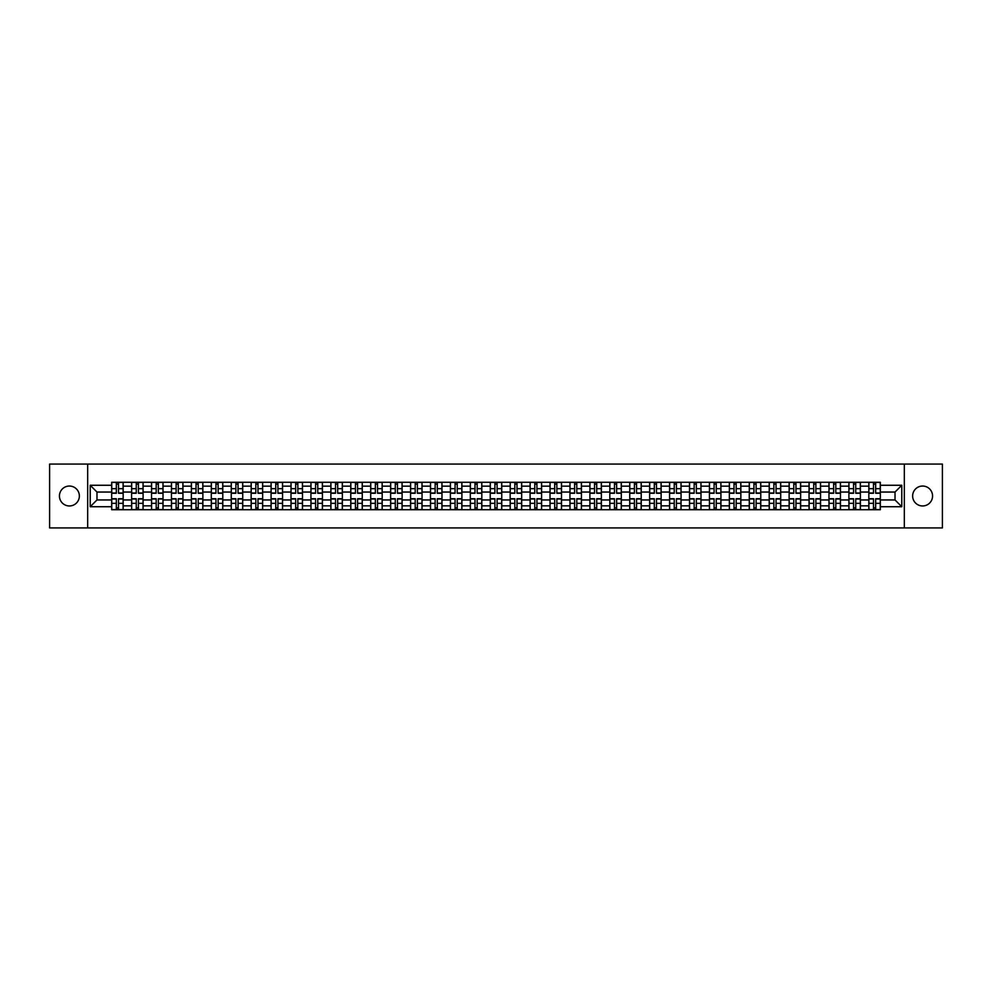 <?xml version="1.0" encoding="UTF-8"?>
<svg xmlns="http://www.w3.org/2000/svg" width="992" height="992" viewBox="0 0 992 992"><rect width="100%" height="100%" fill="white"/><g stroke="black" fill="none" stroke-linecap="round" stroke-linejoin="round"><path stroke-width="1.49" d="M922.597 486.043A9.957 9.957 0 0 0 912.64 496A9.957 9.957 0 0 0 922.597 505.957A9.957 9.957 0 0 0 932.567 496A9.957 9.957 0 0 0 922.597 486.043M69.403 486.043A9.957 9.957 0 0 0 59.433 496A9.957 9.957 0 0 0 69.403 505.957A9.957 9.957 0 0 0 79.36 496A9.957 9.957 0 0 0 69.403 486.043M904.332 527.93L942.4 527.93L942.4 464.07L49.6 464.07L49.6 527.93L904.332 527.93L904.332 464.07M131.601 509.727L131.601 486.167L123.169 486.167L123.169 509.727M123.169 486.167L123.169 482.273M131.601 486.167L131.601 482.273M143.096 482.273L143.096 509.727M151.528 509.727L151.528 482.273M163.023 482.273L163.023 509.727M171.455 509.727L171.455 482.273M182.95 482.273L182.95 509.727M191.369 509.727L191.369 482.273M202.876 482.273L202.876 509.727M211.296 509.727L211.296 482.273M222.791 482.273L222.791 509.727M231.223 509.727L231.223 482.273M242.718 482.273L242.718 509.727M251.15 509.727L251.15 482.273M262.644 482.273L262.644 509.727M271.076 509.727L271.076 482.273M282.571 482.273L282.571 509.727M291.003 509.727L291.003 482.273M302.498 482.273L302.498 509.727M310.93 509.727L310.93 482.273M322.425 482.273L322.425 509.727M330.857 509.727L330.857 482.273M342.352 482.273L342.352 509.727M350.771 509.727L350.771 482.273M362.266 482.273L362.266 509.727M370.698 509.727L370.698 482.273M382.193 482.273L382.193 509.727M390.625 509.727L390.625 482.273M402.12 482.273L402.12 509.727M410.552 509.727L410.552 482.273M422.046 482.273L422.046 509.727M430.478 509.727L430.478 482.273M441.973 482.273L441.973 509.727M450.405 509.727L450.405 482.273M461.9 482.273L461.9 509.727M470.332 509.727L470.332 482.273M481.827 482.273L481.827 509.727M490.246 509.727L490.246 482.273M501.754 482.273L501.754 509.727M510.173 509.727L510.173 482.273M521.668 482.273L521.668 509.727M530.1 509.727L530.1 482.273M541.595 482.273L541.595 509.727M550.027 509.727L550.027 482.273M561.522 482.273L561.522 509.727M569.954 509.727L569.954 482.273M581.448 482.273L581.448 509.727M589.88 509.727L589.88 482.273M601.375 482.273L601.375 509.727M609.807 509.727L609.807 482.273M621.302 482.273L621.302 509.727M629.734 509.727L629.734 482.273M641.229 482.273L641.229 509.727M649.648 509.727L649.648 482.273M661.143 482.273L661.143 509.727M669.575 509.727L669.575 482.273M681.07 482.273L681.07 509.727M689.502 509.727L689.502 482.273M700.997 482.273L700.997 509.727M709.429 509.727L709.429 482.273M720.924 482.273L720.924 509.727M729.356 509.727L729.356 482.273M740.85 482.273L740.85 509.727M749.282 509.727L749.282 482.273M760.777 482.273L760.777 509.727M769.209 509.727L769.209 482.273M780.704 482.273L780.704 509.727M789.124 509.727L789.124 482.273M800.631 482.273L800.631 509.727M809.05 509.727L809.05 482.273M820.545 482.273L820.545 509.727M828.977 509.727L828.977 482.273M840.472 482.273L840.472 509.727M848.904 509.727L848.904 482.273M860.399 482.273L860.399 509.727M868.831 509.727L868.831 482.273M868.831 499.956L860.399 499.956M848.904 499.956L840.472 499.956M828.977 499.956L820.545 499.956M809.05 499.956L800.631 499.956M789.124 499.956L780.704 499.956M769.209 499.956L760.777 499.956M749.282 499.956L740.85 499.956M729.356 499.956L720.924 499.956M709.429 499.956L700.997 499.956M689.502 499.956L681.07 499.956M669.575 499.956L661.143 499.956M649.648 499.956L641.229 499.956M629.734 499.956L621.302 499.956M609.807 499.956L601.375 499.956M589.88 499.956L581.448 499.956M569.954 499.956L561.522 499.956M550.027 499.956L541.595 499.956M530.1 499.956L521.668 499.956M510.173 499.956L501.754 499.956M490.246 499.956L481.827 499.956M470.332 499.956L461.9 499.956M450.405 499.956L441.973 499.956M430.478 499.956L422.046 499.956M410.552 499.956L402.12 499.956M390.625 499.956L382.193 499.956M370.698 499.956L362.266 499.956M350.771 499.956L342.352 499.956M330.857 499.956L322.425 499.956M310.93 499.956L302.498 499.956M291.003 499.956L282.571 499.956M271.076 499.956L262.644 499.956M251.15 499.956L242.718 499.956M231.223 499.956L222.791 499.956M211.296 499.956L202.876 499.956M191.369 499.956L182.95 499.956M171.455 499.956L163.023 499.956M151.528 499.956L143.096 499.956M131.601 499.956L123.169 499.956M868.831 492.044L860.399 492.044M848.904 492.044L840.472 492.044M828.977 492.044L820.545 492.044M809.05 492.044L800.631 492.044M789.124 492.044L780.704 492.044M769.209 492.044L760.777 492.044M749.282 492.044L740.85 492.044M729.356 492.044L720.924 492.044M709.429 492.044L700.997 492.044M689.502 492.044L681.07 492.044M669.575 492.044L661.143 492.044M649.648 492.044L641.229 492.044M629.734 492.044L621.302 492.044M609.807 492.044L601.375 492.044M589.88 492.044L581.448 492.044M569.954 492.044L561.522 492.044M550.027 492.044L541.595 492.044M530.1 492.044L521.668 492.044M510.173 492.044L501.754 492.044M490.246 492.044L481.827 492.044M470.332 492.044L461.9 492.044M450.405 492.044L441.973 492.044M430.478 492.044L422.046 492.044M410.552 492.044L402.12 492.044M390.625 492.044L382.193 492.044M370.698 492.044L362.266 492.044M350.771 492.044L342.352 492.044M330.857 492.044L322.425 492.044M310.93 492.044L302.498 492.044M291.003 492.044L282.571 492.044M271.076 492.044L262.644 492.044M251.15 492.044L242.718 492.044M231.223 492.044L222.791 492.044M211.296 492.044L202.876 492.044M191.369 492.044L182.95 492.044M171.455 492.044L163.023 492.044M151.528 492.044L143.096 492.044M131.601 492.044L123.169 492.044M96.98 499.956L111.674 499.956L111.674 492.044L96.98 492.044L96.98 499.956L90.222 506.726L90.222 485.274L111.674 485.274L111.674 492.044M880.326 492.044L880.326 499.956L895.02 499.956L895.02 492.044L880.326 492.044L880.326 482.273L111.674 482.273L111.674 485.274M880.326 485.274L901.778 485.274L901.778 506.726L880.326 506.726L880.326 499.956M111.674 499.956L111.674 509.727L880.326 509.727L880.326 506.726M111.674 506.726L90.222 506.726M87.668 527.93L87.668 464.07M118.507 507.817L116.337 507.817M116.337 484.183L118.507 484.183M138.434 507.817L136.264 507.817M136.264 484.183L138.434 484.183M158.36 507.817L156.19 507.817M156.19 484.183L158.36 484.183M178.287 507.817L176.117 507.817M176.117 484.183L178.287 484.183M198.214 507.817L196.032 507.817M196.032 484.183L198.214 484.183M218.128 507.817L215.958 507.817M215.958 484.183L218.128 484.183M238.055 507.817L235.885 507.817M235.885 484.183L238.055 484.183M257.982 507.817L255.812 507.817M255.812 484.183L257.982 484.183M277.909 507.817L275.739 507.817M275.739 484.183L277.909 484.183M297.836 507.817L295.666 507.817M295.666 484.183L297.836 484.183M317.762 507.817L315.592 507.817M315.592 484.183L317.762 484.183M337.689 507.817L335.519 507.817M335.519 484.183L337.689 484.183M357.604 507.817L355.434 507.817M355.434 484.183L357.604 484.183M377.53 507.817L375.36 507.817M375.36 484.183L377.53 484.183M397.457 507.817L395.287 507.817M395.287 484.183L397.457 484.183M417.384 507.817L415.214 507.817M415.214 484.183L417.384 484.183M437.311 507.817L435.141 507.817M435.141 484.183L437.311 484.183M457.238 507.817L455.068 507.817M455.068 484.183L457.238 484.183M477.164 507.817L474.994 507.817M474.994 484.183L477.164 484.183M497.091 507.817L494.909 507.817M494.909 484.183L497.091 484.183M517.006 507.817L514.836 507.817M514.836 484.183L517.006 484.183M536.932 507.817L534.762 507.817M534.762 484.183L536.932 484.183M556.859 507.817L554.689 507.817M554.689 484.183L556.859 484.183M576.786 507.817L574.616 507.817M574.616 484.183L576.786 484.183M596.713 507.817L594.543 507.817M594.543 484.183L596.713 484.183M616.64 507.817L614.47 507.817M614.47 484.183L616.64 484.183M636.566 507.817L634.396 507.817M634.396 484.183L636.566 484.183M656.481 507.817L654.311 507.817M654.311 484.183L656.481 484.183M676.408 507.817L674.238 507.817M674.238 484.183L676.408 484.183M696.334 507.817L694.164 507.817M694.164 484.183L696.334 484.183M716.261 507.817L714.091 507.817M714.091 484.183L716.261 484.183M736.188 507.817L734.018 507.817M734.018 484.183L736.188 484.183M756.115 507.817L753.945 507.817M753.945 484.183L756.115 484.183M776.042 507.817L773.872 507.817M773.872 484.183L776.042 484.183M795.968 507.817L793.786 507.817M793.786 484.183L795.968 484.183M815.883 507.817L813.713 507.817M813.713 484.183L815.883 484.183M835.81 507.817L833.64 507.817M833.64 484.183L835.81 484.183M855.736 507.817L853.566 507.817M853.566 484.183L855.736 484.183M875.663 507.817L873.493 507.817M873.493 484.183L875.663 484.183M90.222 485.274L96.98 492.044M895.02 499.956L901.778 506.726M895.02 492.044L901.778 485.274M118.507 493.26L118.507 482.397L123.107 482.397L123.107 493.26L118.507 493.26M116.337 484.059L118.507 484.059M118.507 482.397L111.736 482.397L111.736 493.26L116.337 493.26L116.337 482.397L114.489 482.397M116.337 498.74L116.337 509.603L111.736 509.603L111.736 498.74L116.337 498.74M118.507 507.941L116.337 507.941M116.337 509.603L123.107 509.603L123.107 498.74L118.507 498.74L118.507 509.603L120.354 509.603M138.434 493.26L138.434 482.397L143.034 482.397L143.034 493.26L138.434 493.26M136.264 484.059L138.434 484.059M138.434 482.397L131.663 482.397L131.663 493.26L136.264 493.26L136.264 482.397L134.404 482.397M158.36 493.26L158.36 482.397L162.961 482.397L162.961 493.26L158.36 493.26M156.19 484.059L158.36 484.059M158.36 482.397L151.59 482.397L151.59 493.26L156.19 493.26L156.19 482.397L154.33 482.397M136.264 498.74L136.264 509.603L131.663 509.603L131.663 498.74L136.264 498.74M138.434 507.941L136.264 507.941M136.264 509.603L143.034 509.603L143.034 498.74L138.434 498.74L138.434 509.603L140.281 509.603M156.19 498.74L156.19 509.603L151.59 509.603L151.59 498.74L156.19 498.74M158.36 507.941L156.19 507.941M156.19 509.603L162.961 509.603L162.961 498.74L158.36 498.74L158.36 509.603L160.208 509.603M178.287 493.26L178.287 482.397L182.875 482.397L182.875 493.26L178.287 493.26M176.117 484.059L178.287 484.059M178.287 482.397L171.517 482.397L171.517 493.26L176.117 493.26L176.117 482.397L174.257 482.397M198.214 493.26L198.214 482.397L202.802 482.397L202.802 493.26L198.214 493.26M196.032 484.059L198.214 484.059M198.214 482.397L191.444 482.397L191.444 493.26L196.032 493.26L196.032 482.397L194.184 482.397M218.128 493.26L218.128 482.397L222.729 482.397L222.729 493.26L218.128 493.26M215.958 484.059L218.128 484.059M218.128 482.397L211.358 482.397L211.358 493.26L215.958 493.26L215.958 482.397L214.111 482.397M176.117 498.74L176.117 509.603L171.517 509.603L171.517 498.74L176.117 498.74M178.287 507.941L176.117 507.941M176.117 509.603L182.875 509.603L182.875 498.74L178.287 498.74L178.287 509.603L180.135 509.603M196.032 498.74L196.032 509.603L191.444 509.603L191.444 498.74L196.032 498.74M198.214 507.941L196.032 507.941M196.032 509.603L202.802 509.603L202.802 498.74L198.214 498.74L198.214 509.603L200.062 509.603M215.958 498.74L215.958 509.603L211.358 509.603L211.358 498.74L215.958 498.74M218.128 507.941L215.958 507.941M215.958 509.603L222.729 509.603L222.729 498.74L218.128 498.74L218.128 509.603L219.988 509.603M235.885 498.74L235.885 509.603L231.285 509.603L231.285 498.74L235.885 498.74M238.055 507.941L235.885 507.941M235.885 509.603L242.656 509.603L242.656 498.74L238.055 498.74L238.055 509.603L239.915 509.603M255.812 498.74L255.812 509.603L251.212 509.603L251.212 498.74L255.812 498.74M257.982 507.941L255.812 507.941M255.812 509.603L262.582 509.603L262.582 498.74L257.982 498.74L257.982 509.603L259.842 509.603M275.739 498.74L275.739 509.603L271.138 509.603L271.138 498.74L275.739 498.74M277.909 507.941L275.739 507.941M275.739 509.603L282.509 509.603L282.509 498.74L277.909 498.74L277.909 509.603L279.756 509.603M295.666 498.74L295.666 509.603L291.065 509.603L291.065 498.74L295.666 498.74M297.836 507.941L295.666 507.941M295.666 509.603L302.436 509.603L302.436 498.74L297.836 498.74L297.836 509.603L299.683 509.603M315.592 498.74L315.592 509.603L310.992 509.603L310.992 498.74L315.592 498.74M317.762 507.941L315.592 507.941M315.592 509.603L322.363 509.603L322.363 498.74L317.762 498.74L317.762 509.603L319.61 509.603M335.519 498.74L335.519 509.603L330.919 509.603L330.919 498.74L335.519 498.74M337.689 507.941L335.519 507.941M335.519 509.603L342.277 509.603L342.277 498.74L337.689 498.74L337.689 509.603L339.537 509.603M355.434 498.74L355.434 509.603L350.846 509.603L350.846 498.74L355.434 498.74M357.604 507.941L355.434 507.941M355.434 509.603L362.204 509.603L362.204 498.74L357.604 498.74L357.604 509.603L359.464 509.603M375.36 498.74L375.36 509.603L370.76 509.603L370.76 498.74L375.36 498.74M377.53 507.941L375.36 507.941M375.36 509.603L382.131 509.603L382.131 498.74L377.53 498.74L377.53 509.603L379.39 509.603M395.287 498.74L395.287 509.603L390.687 509.603L390.687 498.74L395.287 498.74M397.457 507.941L395.287 507.941M395.287 509.603L402.058 509.603L402.058 498.74L397.457 498.74L397.457 509.603L399.317 509.603M415.214 498.74L415.214 509.603L410.614 509.603L410.614 498.74L415.214 498.74M417.384 507.941L415.214 507.941M415.214 509.603L421.984 509.603L421.984 498.74L417.384 498.74L417.384 509.603L419.232 509.603M435.141 498.74L435.141 509.603L430.54 509.603L430.54 498.74L435.141 498.74M437.311 507.941L435.141 507.941M435.141 509.603L441.911 509.603L441.911 498.74L437.311 498.74L437.311 509.603L439.158 509.603M455.068 498.74L455.068 509.603L450.467 509.603L450.467 498.74L455.068 498.74M457.238 507.941L455.068 507.941M455.068 509.603L461.838 509.603L461.838 498.74L457.238 498.74L457.238 509.603L459.085 509.603M474.994 498.74L474.994 509.603L470.394 509.603L470.394 498.74L474.994 498.74M477.164 507.941L474.994 507.941M474.994 509.603L481.765 509.603L481.765 498.74L477.164 498.74L477.164 509.603L479.012 509.603M494.909 498.74L494.909 509.603L490.321 509.603L490.321 498.74L494.909 498.74M497.091 507.941L494.909 507.941M494.909 509.603L501.679 509.603L501.679 498.74L497.091 498.74L497.091 509.603L498.939 509.603M514.836 498.74L514.836 509.603L510.235 509.603L510.235 498.74L514.836 498.74M517.006 507.941L514.836 507.941M514.836 509.603L521.606 509.603L521.606 498.74L517.006 498.74L517.006 509.603L518.866 509.603M534.762 498.74L534.762 509.603L530.162 509.603L530.162 498.74L534.762 498.74M536.932 507.941L534.762 507.941M534.762 509.603L541.533 509.603L541.533 498.74L536.932 498.74L536.932 509.603L538.792 509.603M238.055 493.26L238.055 482.397L242.656 482.397L242.656 493.26L238.055 493.26M235.885 484.059L238.055 484.059M238.055 482.397L231.285 482.397L231.285 493.26L235.885 493.26L235.885 482.397L234.038 482.397M257.982 493.26L257.982 482.397L262.582 482.397L262.582 493.26L257.982 493.26M255.812 484.059L257.982 484.059M257.982 482.397L251.212 482.397L251.212 493.26L255.812 493.26L255.812 482.397L253.964 482.397M277.909 493.26L277.909 482.397L282.509 482.397L282.509 493.26L277.909 493.26M275.739 484.059L277.909 484.059M277.909 482.397L271.138 482.397L271.138 493.26L275.739 493.26L275.739 482.397L273.891 482.397M297.836 493.26L297.836 482.397L302.436 482.397L302.436 493.26L297.836 493.26M295.666 484.059L297.836 484.059M297.836 482.397L291.065 482.397L291.065 493.26L295.666 493.26L295.666 482.397L293.806 482.397M317.762 493.26L317.762 482.397L322.363 482.397L322.363 493.26L317.762 493.26M315.592 484.059L317.762 484.059M317.762 482.397L310.992 482.397L310.992 493.26L315.592 493.26L315.592 482.397L313.732 482.397M337.689 493.26L337.689 482.397L342.277 482.397L342.277 493.26L337.689 493.26M335.519 484.059L337.689 484.059M337.689 482.397L330.919 482.397L330.919 493.26L335.519 493.26L335.519 482.397L333.659 482.397M357.604 493.26L357.604 482.397L362.204 482.397L362.204 493.26L357.604 493.26M355.434 484.059L357.604 484.059M357.604 482.397L350.846 482.397L350.846 493.26L355.434 493.26L355.434 482.397L353.586 482.397M377.53 493.26L377.53 482.397L382.131 482.397L382.131 493.26L377.53 493.26M375.36 484.059L377.53 484.059M377.53 482.397L370.76 482.397L370.76 493.26L375.36 493.26L375.36 482.397L373.513 482.397M397.457 493.26L397.457 482.397L402.058 482.397L402.058 493.26L397.457 493.26M395.287 484.059L397.457 484.059M397.457 482.397L390.687 482.397L390.687 493.26L395.287 493.26L395.287 482.397L393.44 482.397M417.384 493.26L417.384 482.397L421.984 482.397L421.984 493.26L417.384 493.26M415.214 484.059L417.384 484.059M417.384 482.397L410.614 482.397L410.614 493.26L415.214 493.26L415.214 482.397L413.366 482.397M437.311 493.26L437.311 482.397L441.911 482.397L441.911 493.26L437.311 493.26M435.141 484.059L437.311 484.059M437.311 482.397L430.54 482.397L430.54 493.26L435.141 493.26L435.141 482.397L433.281 482.397M457.238 493.26L457.238 482.397L461.838 482.397L461.838 493.26L457.238 493.26M455.068 484.059L457.238 484.059M457.238 482.397L450.467 482.397L450.467 493.26L455.068 493.26L455.068 482.397L453.208 482.397M477.164 493.26L477.164 482.397L481.765 482.397L481.765 493.26L477.164 493.26M474.994 484.059L477.164 484.059M477.164 482.397L470.394 482.397L470.394 493.26L474.994 493.26L474.994 482.397L473.134 482.397M497.091 493.26L497.091 482.397L501.679 482.397L501.679 493.26L497.091 493.26M494.909 484.059L497.091 484.059M497.091 482.397L490.321 482.397L490.321 493.26L494.909 493.26L494.909 482.397L493.061 482.397M517.006 493.26L517.006 482.397L521.606 482.397L521.606 493.26L517.006 493.26M514.836 484.059L517.006 484.059M517.006 482.397L510.235 482.397L510.235 493.26L514.836 493.26L514.836 482.397L512.988 482.397M536.932 493.26L536.932 482.397L541.533 482.397L541.533 493.26L536.932 493.26M534.762 484.059L536.932 484.059M536.932 482.397L530.162 482.397L530.162 493.26L534.762 493.26L534.762 482.397L532.915 482.397M556.859 493.26L556.859 482.397L561.46 482.397L561.46 493.26L556.859 493.26M554.689 484.059L556.859 484.059M556.859 482.397L550.089 482.397L550.089 493.26L554.689 493.26L554.689 482.397L552.842 482.397M576.786 493.26L576.786 482.397L581.386 482.397L581.386 493.26L576.786 493.26M574.616 484.059L576.786 484.059M576.786 482.397L570.016 482.397L570.016 493.26L574.616 493.26L574.616 482.397L572.768 482.397M596.713 493.26L596.713 482.397L601.313 482.397L601.313 493.26L596.713 493.26M594.543 484.059L596.713 484.059M596.713 482.397L589.942 482.397L589.942 493.26L594.543 493.26L594.543 482.397L592.683 482.397M616.64 493.26L616.64 482.397L621.24 482.397L621.24 493.26L616.64 493.26M614.47 484.059L616.64 484.059M616.64 482.397L609.869 482.397L609.869 493.26L614.47 493.26L614.47 482.397L612.61 482.397M554.689 498.74L554.689 509.603L550.089 509.603L550.089 498.74L554.689 498.74M556.859 507.941L554.689 507.941M554.689 509.603L561.46 509.603L561.46 498.74L556.859 498.74L556.859 509.603L558.719 509.603M574.616 498.74L574.616 509.603L570.016 509.603L570.016 498.74L574.616 498.74M576.786 507.941L574.616 507.941M574.616 509.603L581.386 509.603L581.386 498.74L576.786 498.74L576.786 509.603L578.634 509.603M594.543 498.74L594.543 509.603L589.942 509.603L589.942 498.74L594.543 498.74M596.713 507.941L594.543 507.941M594.543 509.603L601.313 509.603L601.313 498.74L596.713 498.74L596.713 509.603L598.56 509.603M614.47 498.74L614.47 509.603L609.869 509.603L609.869 498.74L614.47 498.74M616.64 507.941L614.47 507.941M614.47 509.603L621.24 509.603L621.24 498.74L616.64 498.74L616.64 509.603L618.487 509.603M636.566 493.26L636.566 482.397L641.154 482.397L641.154 493.26L636.566 493.26M634.396 484.059L636.566 484.059M636.566 482.397L629.796 482.397L629.796 493.26L634.396 493.26L634.396 482.397L632.536 482.397M634.396 498.74L634.396 509.603L629.796 509.603L629.796 498.74L634.396 498.74M636.566 507.941L634.396 507.941M634.396 509.603L641.154 509.603L641.154 498.74L636.566 498.74L636.566 509.603L638.414 509.603M656.481 493.26L656.481 482.397L661.081 482.397L661.081 493.26L656.481 493.26M654.311 484.059L656.481 484.059M656.481 482.397L649.723 482.397L649.723 493.26L654.311 493.26L654.311 482.397L652.463 482.397M654.311 498.74L654.311 509.603L649.723 509.603L649.723 498.74L654.311 498.74M656.481 507.941L654.311 507.941M654.311 509.603L661.081 509.603L661.081 498.74L656.481 498.74L656.481 509.603L658.341 509.603M676.408 493.26L676.408 482.397L681.008 482.397L681.008 493.26L676.408 493.26M674.238 484.059L676.408 484.059M676.408 482.397L669.637 482.397L669.637 493.26L674.238 493.26L674.238 482.397L672.39 482.397M674.238 498.74L674.238 509.603L669.637 509.603L669.637 498.74L674.238 498.74M676.408 507.941L674.238 507.941M674.238 509.603L681.008 509.603L681.008 498.74L676.408 498.74L676.408 509.603L678.268 509.603M696.334 493.26L696.334 482.397L700.935 482.397L700.935 493.26L696.334 493.26M694.164 484.059L696.334 484.059M696.334 482.397L689.564 482.397L689.564 493.26L694.164 493.26L694.164 482.397L692.317 482.397M694.164 498.74L694.164 509.603L689.564 509.603L689.564 498.74L694.164 498.74M696.334 507.941L694.164 507.941M694.164 509.603L700.935 509.603L700.935 498.74L696.334 498.74L696.334 509.603L698.194 509.603M716.261 493.26L716.261 482.397L720.862 482.397L720.862 493.26L716.261 493.26M714.091 484.059L716.261 484.059M716.261 482.397L709.491 482.397L709.491 493.26L714.091 493.26L714.091 482.397L712.244 482.397M714.091 498.74L714.091 509.603L709.491 509.603L709.491 498.74L714.091 498.74M716.261 507.941L714.091 507.941M714.091 509.603L720.862 509.603L720.862 498.74L716.261 498.74L716.261 509.603L718.109 509.603M736.188 493.26L736.188 482.397L740.788 482.397L740.788 493.26L736.188 493.26M734.018 484.059L736.188 484.059M736.188 482.397L729.418 482.397L729.418 493.26L734.018 493.26L734.018 482.397L732.158 482.397M734.018 498.74L734.018 509.603L729.418 509.603L729.418 498.74L734.018 498.74M736.188 507.941L734.018 507.941M734.018 509.603L740.788 509.603L740.788 498.74L736.188 498.74L736.188 509.603L738.036 509.603M756.115 493.26L756.115 482.397L760.715 482.397L760.715 493.26L756.115 493.26M753.945 484.059L756.115 484.059M756.115 482.397L749.344 482.397L749.344 493.26L753.945 493.26L753.945 482.397L752.085 482.397M753.945 498.74L753.945 509.603L749.344 509.603L749.344 498.74L753.945 498.74M756.115 507.941L753.945 507.941M753.945 509.603L760.715 509.603L760.715 498.74L756.115 498.74L756.115 509.603L757.962 509.603M776.042 493.26L776.042 482.397L780.642 482.397L780.642 493.26L776.042 493.26M773.872 484.059L776.042 484.059M776.042 482.397L769.271 482.397L769.271 493.26L773.872 493.26L773.872 482.397L772.012 482.397M773.872 498.74L773.872 509.603L769.271 509.603L769.271 498.74L773.872 498.74M776.042 507.941L773.872 507.941M773.872 509.603L780.642 509.603L780.642 498.74L776.042 498.74L776.042 509.603L777.889 509.603M795.968 493.26L795.968 482.397L800.556 482.397L800.556 493.26L795.968 493.26M793.786 484.059L795.968 484.059M795.968 482.397L789.198 482.397L789.198 493.26L793.786 493.26L793.786 482.397L791.938 482.397M793.786 498.74L793.786 509.603L789.198 509.603L789.198 498.74L793.786 498.74M795.968 507.941L793.786 507.941M793.786 509.603L800.556 509.603L800.556 498.74L795.968 498.74L795.968 509.603L797.816 509.603M815.883 493.26L815.883 482.397L820.483 482.397L820.483 493.26L815.883 493.26M813.713 484.059L815.883 484.059M815.883 482.397L809.125 482.397L809.125 493.26L813.713 493.26L813.713 482.397L811.865 482.397M813.713 498.74L813.713 509.603L809.125 509.603L809.125 498.74L813.713 498.74M815.883 507.941L813.713 507.941M813.713 509.603L820.483 509.603L820.483 498.74L815.883 498.74L815.883 509.603L817.743 509.603M835.81 493.26L835.81 482.397L840.41 482.397L840.41 493.26L835.81 493.26M833.64 484.059L835.81 484.059M835.81 482.397L829.039 482.397L829.039 493.26L833.64 493.26L833.64 482.397L831.792 482.397M833.64 498.74L833.64 509.603L829.039 509.603L829.039 498.74L833.64 498.74M835.81 507.941L833.64 507.941M833.64 509.603L840.41 509.603L840.41 498.74L835.81 498.74L835.81 509.603L837.67 509.603M855.736 493.26L855.736 482.397L860.337 482.397L860.337 493.26L855.736 493.26M853.566 484.059L855.736 484.059M855.736 482.397L848.966 482.397L848.966 493.26L853.566 493.26L853.566 482.397L851.719 482.397M853.566 498.74L853.566 509.603L848.966 509.603L848.966 498.74L853.566 498.74M855.736 507.941L853.566 507.941M853.566 509.603L860.337 509.603L860.337 498.74L855.736 498.74L855.736 509.603L857.596 509.603M875.663 493.26L875.663 482.397L880.264 482.397L880.264 493.26L875.663 493.26M873.493 484.059L875.663 484.059M875.663 482.397L868.893 482.397L868.893 493.26L873.493 493.26L873.493 482.397L871.646 482.397M873.493 498.74L873.493 509.603L868.893 509.603L868.893 498.74L873.493 498.74M875.663 507.941L873.493 507.941M873.493 509.603L880.264 509.603L880.264 498.74L875.663 498.74L875.663 509.603L877.511 509.603M848.904 486.167L840.472 486.167M828.977 486.167L820.545 486.167M809.05 486.167L800.631 486.167M789.124 486.167L780.704 486.167M769.209 486.167L760.777 486.167M749.282 486.167L740.85 486.167M729.356 486.167L720.924 486.167M709.429 486.167L700.997 486.167M689.502 486.167L681.07 486.167M669.575 486.167L661.143 486.167M649.648 486.167L641.229 486.167M629.734 486.167L621.302 486.167M609.807 486.167L601.375 486.167M589.88 486.167L581.448 486.167M569.954 486.167L561.522 486.167M550.027 486.167L541.595 486.167M530.1 486.167L521.668 486.167M510.173 486.167L501.754 486.167M490.246 486.167L481.827 486.167M470.332 486.167L461.9 486.167M450.405 486.167L441.973 486.167M430.478 486.167L422.046 486.167M410.552 486.167L402.12 486.167M390.625 486.167L382.193 486.167M370.698 486.167L362.266 486.167M350.771 486.167L342.352 486.167M330.857 486.167L322.425 486.167M310.93 486.167L302.498 486.167M291.003 486.167L282.571 486.167M271.076 486.167L262.644 486.167M251.15 486.167L242.718 486.167M231.223 486.167L222.791 486.167M211.296 486.167L202.876 486.167M191.369 486.167L182.95 486.167M171.455 486.167L163.023 486.167M151.528 486.167L143.096 486.167M868.831 486.167L860.399 486.167M848.904 505.833L840.472 505.833M828.977 505.833L820.545 505.833M809.05 505.833L800.631 505.833M789.124 505.833L780.704 505.833M769.209 505.833L760.777 505.833M749.282 505.833L740.85 505.833M729.356 505.833L720.924 505.833M709.429 505.833L700.997 505.833M689.502 505.833L681.07 505.833M669.575 505.833L661.143 505.833M649.648 505.833L641.229 505.833M629.734 505.833L621.302 505.833M609.807 505.833L601.375 505.833M589.88 505.833L581.448 505.833M569.954 505.833L561.522 505.833M550.027 505.833L541.595 505.833M530.1 505.833L521.668 505.833M510.173 505.833L501.754 505.833M490.246 505.833L481.827 505.833M470.332 505.833L461.9 505.833M450.405 505.833L441.973 505.833M430.478 505.833L422.046 505.833M410.552 505.833L402.12 505.833M390.625 505.833L382.193 505.833M370.698 505.833L362.266 505.833M350.771 505.833L342.352 505.833M330.857 505.833L322.425 505.833M310.93 505.833L302.498 505.833M291.003 505.833L282.571 505.833M271.076 505.833L262.644 505.833M251.15 505.833L242.718 505.833M231.223 505.833L222.791 505.833M211.296 505.833L202.876 505.833M191.369 505.833L182.95 505.833M171.455 505.833L163.023 505.833M151.528 505.833L143.096 505.833M131.601 505.833L123.169 505.833M868.831 505.833L860.399 505.833M118.507 492.987L123.107 492.987M118.507 488.672L123.107 488.672M111.736 492.987L116.337 492.987M111.736 488.672L116.337 488.672M116.337 499.013L111.736 499.013M116.337 503.328L111.736 503.328M123.107 499.013L118.507 499.013M123.107 503.328L118.507 503.328M138.434 492.987L143.034 492.987M138.434 488.672L143.034 488.672M131.663 492.987L136.264 492.987M131.663 488.672L136.264 488.672M158.36 492.987L162.961 492.987M158.36 488.672L162.961 488.672M151.59 492.987L156.19 492.987M151.59 488.672L156.19 488.672M136.264 499.013L131.663 499.013M136.264 503.328L131.663 503.328M143.034 499.013L138.434 499.013M143.034 503.328L138.434 503.328M156.19 499.013L151.59 499.013M156.19 503.328L151.59 503.328M162.961 499.013L158.36 499.013M162.961 503.328L158.36 503.328M178.287 492.987L182.875 492.987M178.287 488.672L182.875 488.672M171.517 492.987L176.117 492.987M171.517 488.672L176.117 488.672M198.214 492.987L202.802 492.987M198.214 488.672L202.802 488.672M191.444 492.987L196.032 492.987M191.444 488.672L196.032 488.672M218.128 492.987L222.729 492.987M218.128 488.672L222.729 488.672M211.358 492.987L215.958 492.987M211.358 488.672L215.958 488.672M176.117 499.013L171.517 499.013M176.117 503.328L171.517 503.328M182.875 499.013L178.287 499.013M182.875 503.328L178.287 503.328M196.032 499.013L191.444 499.013M196.032 503.328L191.444 503.328M202.802 499.013L198.214 499.013M202.802 503.328L198.214 503.328M215.958 499.013L211.358 499.013M215.958 503.328L211.358 503.328M222.729 499.013L218.128 499.013M222.729 503.328L218.128 503.328M235.885 499.013L231.285 499.013M235.885 503.328L231.285 503.328M242.656 499.013L238.055 499.013M242.656 503.328L238.055 503.328M255.812 499.013L251.212 499.013M255.812 503.328L251.212 503.328M262.582 499.013L257.982 499.013M262.582 503.328L257.982 503.328M275.739 499.013L271.138 499.013M275.739 503.328L271.138 503.328M282.509 499.013L277.909 499.013M282.509 503.328L277.909 503.328M295.666 499.013L291.065 499.013M295.666 503.328L291.065 503.328M302.436 499.013L297.836 499.013M302.436 503.328L297.836 503.328M315.592 499.013L310.992 499.013M315.592 503.328L310.992 503.328M322.363 499.013L317.762 499.013M322.363 503.328L317.762 503.328M335.519 499.013L330.919 499.013M335.519 503.328L330.919 503.328M342.277 499.013L337.689 499.013M342.277 503.328L337.689 503.328M355.434 499.013L350.846 499.013M355.434 503.328L350.846 503.328M362.204 499.013L357.604 499.013M362.204 503.328L357.604 503.328M375.36 499.013L370.76 499.013M375.36 503.328L370.76 503.328M382.131 499.013L377.53 499.013M382.131 503.328L377.53 503.328M395.287 499.013L390.687 499.013M395.287 503.328L390.687 503.328M402.058 499.013L397.457 499.013M402.058 503.328L397.457 503.328M415.214 499.013L410.614 499.013M415.214 503.328L410.614 503.328M421.984 499.013L417.384 499.013M421.984 503.328L417.384 503.328M435.141 499.013L430.54 499.013M435.141 503.328L430.54 503.328M441.911 499.013L437.311 499.013M441.911 503.328L437.311 503.328M455.068 499.013L450.467 499.013M455.068 503.328L450.467 503.328M461.838 499.013L457.238 499.013M461.838 503.328L457.238 503.328M474.994 499.013L470.394 499.013M474.994 503.328L470.394 503.328M481.765 499.013L477.164 499.013M481.765 503.328L477.164 503.328M494.909 499.013L490.321 499.013M494.909 503.328L490.321 503.328M501.679 499.013L497.091 499.013M501.679 503.328L497.091 503.328M514.836 499.013L510.235 499.013M514.836 503.328L510.235 503.328M521.606 499.013L517.006 499.013M521.606 503.328L517.006 503.328M534.762 499.013L530.162 499.013M534.762 503.328L530.162 503.328M541.533 499.013L536.932 499.013M541.533 503.328L536.932 503.328M238.055 492.987L242.656 492.987M238.055 488.672L242.656 488.672M231.285 492.987L235.885 492.987M231.285 488.672L235.885 488.672M257.982 492.987L262.582 492.987M257.982 488.672L262.582 488.672M251.212 492.987L255.812 492.987M251.212 488.672L255.812 488.672M277.909 492.987L282.509 492.987M277.909 488.672L282.509 488.672M271.138 492.987L275.739 492.987M271.138 488.672L275.739 488.672M297.836 492.987L302.436 492.987M297.836 488.672L302.436 488.672M291.065 492.987L295.666 492.987M291.065 488.672L295.666 488.672M317.762 492.987L322.363 492.987M317.762 488.672L322.363 488.672M310.992 492.987L315.592 492.987M310.992 488.672L315.592 488.672M337.689 492.987L342.277 492.987M337.689 488.672L342.277 488.672M330.919 492.987L335.519 492.987M330.919 488.672L335.519 488.672M357.604 492.987L362.204 492.987M357.604 488.672L362.204 488.672M350.846 492.987L355.434 492.987M350.846 488.672L355.434 488.672M377.53 492.987L382.131 492.987M377.53 488.672L382.131 488.672M370.76 492.987L375.36 492.987M370.76 488.672L375.36 488.672M397.457 492.987L402.058 492.987M397.457 488.672L402.058 488.672M390.687 492.987L395.287 492.987M390.687 488.672L395.287 488.672M417.384 492.987L421.984 492.987M417.384 488.672L421.984 488.672M410.614 492.987L415.214 492.987M410.614 488.672L415.214 488.672M437.311 492.987L441.911 492.987M437.311 488.672L441.911 488.672M430.54 492.987L435.141 492.987M430.54 488.672L435.141 488.672M457.238 492.987L461.838 492.987M457.238 488.672L461.838 488.672M450.467 492.987L455.068 492.987M450.467 488.672L455.068 488.672M477.164 492.987L481.765 492.987M477.164 488.672L481.765 488.672M470.394 492.987L474.994 492.987M470.394 488.672L474.994 488.672M497.091 492.987L501.679 492.987M497.091 488.672L501.679 488.672M490.321 492.987L494.909 492.987M490.321 488.672L494.909 488.672M517.006 492.987L521.606 492.987M517.006 488.672L521.606 488.672M510.235 492.987L514.836 492.987M510.235 488.672L514.836 488.672M536.932 492.987L541.533 492.987M536.932 488.672L541.533 488.672M530.162 492.987L534.762 492.987M530.162 488.672L534.762 488.672M556.859 492.987L561.46 492.987M556.859 488.672L561.46 488.672M550.089 492.987L554.689 492.987M550.089 488.672L554.689 488.672M576.786 492.987L581.386 492.987M576.786 488.672L581.386 488.672M570.016 492.987L574.616 492.987M570.016 488.672L574.616 488.672M596.713 492.987L601.313 492.987M596.713 488.672L601.313 488.672M589.942 492.987L594.543 492.987M589.942 488.672L594.543 488.672M616.64 492.987L621.24 492.987M616.64 488.672L621.24 488.672M609.869 492.987L614.47 492.987M609.869 488.672L614.47 488.672M554.689 499.013L550.089 499.013M554.689 503.328L550.089 503.328M561.46 499.013L556.859 499.013M561.46 503.328L556.859 503.328M574.616 499.013L570.016 499.013M574.616 503.328L570.016 503.328M581.386 499.013L576.786 499.013M581.386 503.328L576.786 503.328M594.543 499.013L589.942 499.013M594.543 503.328L589.942 503.328M601.313 499.013L596.713 499.013M601.313 503.328L596.713 503.328M614.47 499.013L609.869 499.013M614.47 503.328L609.869 503.328M621.24 499.013L616.64 499.013M621.24 503.328L616.64 503.328M636.566 492.987L641.154 492.987M636.566 488.672L641.154 488.672M629.796 492.987L634.396 492.987M629.796 488.672L634.396 488.672M634.396 499.013L629.796 499.013M634.396 503.328L629.796 503.328M641.154 499.013L636.566 499.013M641.154 503.328L636.566 503.328M656.481 492.987L661.081 492.987M656.481 488.672L661.081 488.672M649.723 492.987L654.311 492.987M649.723 488.672L654.311 488.672M654.311 499.013L649.723 499.013M654.311 503.328L649.723 503.328M661.081 499.013L656.481 499.013M661.081 503.328L656.481 503.328M676.408 492.987L681.008 492.987M676.408 488.672L681.008 488.672M669.637 492.987L674.238 492.987M669.637 488.672L674.238 488.672M674.238 499.013L669.637 499.013M674.238 503.328L669.637 503.328M681.008 499.013L676.408 499.013M681.008 503.328L676.408 503.328M696.334 492.987L700.935 492.987M696.334 488.672L700.935 488.672M689.564 492.987L694.164 492.987M689.564 488.672L694.164 488.672M694.164 499.013L689.564 499.013M694.164 503.328L689.564 503.328M700.935 499.013L696.334 499.013M700.935 503.328L696.334 503.328M716.261 492.987L720.862 492.987M716.261 488.672L720.862 488.672M709.491 492.987L714.091 492.987M709.491 488.672L714.091 488.672M714.091 499.013L709.491 499.013M714.091 503.328L709.491 503.328M720.862 499.013L716.261 499.013M720.862 503.328L716.261 503.328M736.188 492.987L740.788 492.987M736.188 488.672L740.788 488.672M729.418 492.987L734.018 492.987M729.418 488.672L734.018 488.672M734.018 499.013L729.418 499.013M734.018 503.328L729.418 503.328M740.788 499.013L736.188 499.013M740.788 503.328L736.188 503.328M756.115 492.987L760.715 492.987M756.115 488.672L760.715 488.672M749.344 492.987L753.945 492.987M749.344 488.672L753.945 488.672M753.945 499.013L749.344 499.013M753.945 503.328L749.344 503.328M760.715 499.013L756.115 499.013M760.715 503.328L756.115 503.328M776.042 492.987L780.642 492.987M776.042 488.672L780.642 488.672M769.271 492.987L773.872 492.987M769.271 488.672L773.872 488.672M773.872 499.013L769.271 499.013M773.872 503.328L769.271 503.328M780.642 499.013L776.042 499.013M780.642 503.328L776.042 503.328M795.968 492.987L800.556 492.987M795.968 488.672L800.556 488.672M789.198 492.987L793.786 492.987M789.198 488.672L793.786 488.672M793.786 499.013L789.198 499.013M793.786 503.328L789.198 503.328M800.556 499.013L795.968 499.013M800.556 503.328L795.968 503.328M815.883 492.987L820.483 492.987M815.883 488.672L820.483 488.672M809.125 492.987L813.713 492.987M809.125 488.672L813.713 488.672M813.713 499.013L809.125 499.013M813.713 503.328L809.125 503.328M820.483 499.013L815.883 499.013M820.483 503.328L815.883 503.328M835.81 492.987L840.41 492.987M835.81 488.672L840.41 488.672M829.039 492.987L833.64 492.987M829.039 488.672L833.64 488.672M833.64 499.013L829.039 499.013M833.64 503.328L829.039 503.328M840.41 499.013L835.81 499.013M840.41 503.328L835.81 503.328M855.736 492.987L860.337 492.987M855.736 488.672L860.337 488.672M848.966 492.987L853.566 492.987M848.966 488.672L853.566 488.672M853.566 499.013L848.966 499.013M853.566 503.328L848.966 503.328M860.337 499.013L855.736 499.013M860.337 503.328L855.736 503.328M875.663 492.987L880.264 492.987M875.663 488.672L880.264 488.672M868.893 492.987L873.493 492.987M868.893 488.672L873.493 488.672M873.493 499.013L868.893 499.013M873.493 503.328L868.893 503.328M880.264 499.013L875.663 499.013M880.264 503.328L875.663 503.328"/></g></svg>
